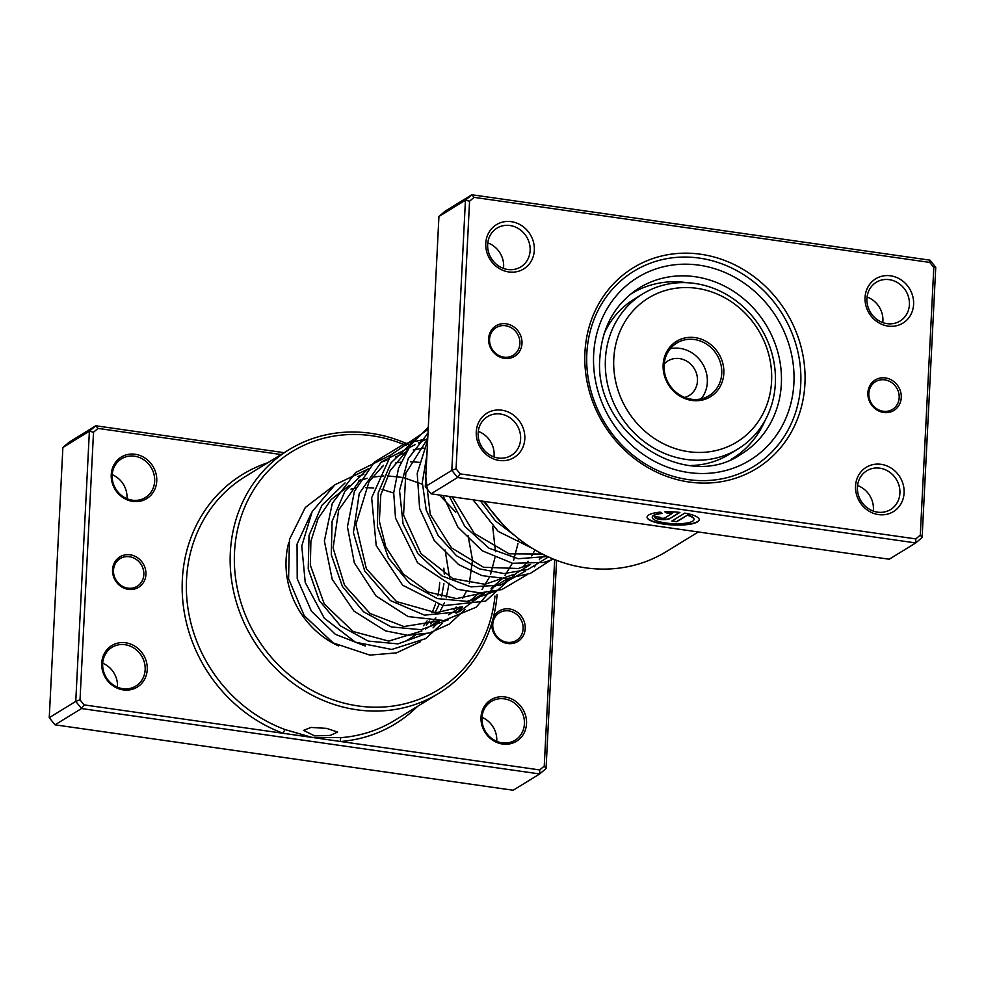 <?xml version="1.0" encoding="UTF-8"?>
<svg xmlns="http://www.w3.org/2000/svg" width="985" height="985" viewBox="0 0 985 985"><rect width="100%" height="100%" fill="white"/><g stroke="black" fill="none" stroke-linecap="round" stroke-linejoin="round"><path stroke-width="1.48" d="M493.276 617.767A17.878 16.252 -121.6 0 1 512.446 609.678A17.878 16.252 -121.6 0 1 525.214 628.615A17.878 16.252 -121.6 0 1 507.644 643.513A17.878 16.252 -121.6 0 1 491.835 623.85A17.878 16.252 -121.6 0 1 491.934 622.655M492.771 624.416A16.252 14.775 58.4 0 0 500.466 639.684A16.252 14.775 58.4 0 0 516.448 640.422A16.252 14.775 58.4 0 0 523.121 628.75A16.252 14.775 58.4 0 0 515.414 613.495A16.252 14.775 58.4 0 0 499.444 612.744A16.252 14.775 58.4 0 0 492.771 624.416M145.928 574.477A17.878 16.252 -121.6 0 1 128.37 589.375A17.878 16.252 -121.6 0 1 112.549 569.712A17.878 16.252 -121.6 0 1 130.119 554.814A17.878 16.252 -121.6 0 1 145.928 574.477M113.497 570.278A16.252 14.775 58.4 0 0 121.192 585.533A16.252 14.775 58.4 0 0 137.174 586.284A16.252 14.775 58.4 0 0 143.835 574.612A16.252 14.775 58.4 0 0 136.139 559.345A16.252 14.775 58.4 0 0 120.158 558.593A16.252 14.775 58.4 0 0 113.497 570.278M314.498 735.807L303.552 730.365L311.001 727.435L326.601 728.371L337.633 732.077L330.184 735.426L314.498 735.807M156.75 481.086A24.366 22.162 -121.6 0 1 132.815 501.402A24.366 22.162 -121.6 0 1 111.243 474.585A24.366 22.162 -121.6 0 1 135.191 454.27A24.366 22.162 -121.6 0 1 156.75 481.086M112.179 475.152A22.753 20.685 58.4 0 0 122.953 496.526A22.753 20.685 58.4 0 0 145.324 497.573A22.753 20.685 58.4 0 0 154.657 481.222A22.753 20.685 58.4 0 0 143.884 459.86A22.753 20.685 58.4 0 0 121.512 458.801A22.753 20.685 58.4 0 0 112.179 475.152M147.245 669.591A24.366 22.162 -121.6 0 1 123.297 689.906A24.366 22.162 -121.6 0 1 101.726 663.102A24.366 22.162 -121.6 0 1 125.674 642.786A24.366 22.162 -121.6 0 1 147.245 669.591M102.674 663.668A22.753 20.685 58.4 0 0 113.447 685.031A22.753 20.685 58.4 0 0 135.819 686.077A22.753 20.685 58.4 0 0 145.152 669.726A22.753 20.685 58.4 0 0 134.379 648.364A22.753 20.685 58.4 0 0 112.007 647.317A22.753 20.685 58.4 0 0 102.674 663.668M526.519 723.729A24.366 22.162 -121.6 0 1 502.572 744.044A24.366 22.162 -121.6 0 1 481.012 717.24A24.366 22.162 -121.6 0 1 504.948 696.924A24.366 22.162 -121.6 0 1 526.519 723.729M481.948 717.806A22.753 20.685 58.4 0 0 492.722 739.169A22.753 20.685 58.4 0 0 515.093 740.228A22.753 20.685 58.4 0 0 524.426 723.876A22.753 20.685 58.4 0 0 513.653 702.502A22.753 20.685 58.4 0 0 491.281 701.455A22.753 20.685 58.4 0 0 481.948 717.806M112.216 474.671A22.753 20.685 -121.6 0 1 127.003 498.213A22.753 20.685 -121.6 0 1 126.966 498.693M102.699 663.188A22.753 20.685 -121.6 0 1 117.486 686.73A22.753 20.685 -121.6 0 1 117.461 687.21M481.973 717.326A22.753 20.685 -121.6 0 1 496.76 740.868A22.753 20.685 -121.6 0 1 496.736 741.348M338.532 645.914A84.488 76.818 -121.6 0 1 286.093 559.578A84.488 76.818 -121.6 0 1 288.728 542.637M423.488 625.721A81.238 73.863 58.4 0 0 427.084 620.882M431.849 612.732A81.238 73.863 58.4 0 0 435.567 603.854M437.882 595.728A81.238 73.863 58.4 0 0 439.692 582.369M406.386 445.614A139.735 127.053 58.4 0 0 234.516 552.216A139.735 127.053 58.4 0 0 354.982 705.445A139.735 127.053 58.4 0 0 494.975 596.036M497.08 594.608A142.985 130.008 -121.6 0 1 438.682 693.378A142.985 130.008 -121.6 0 1 298.061 686.779A142.985 130.008 -121.6 0 1 230.33 552.486A142.985 130.008 -121.6 0 1 288.987 449.714A142.985 130.008 -121.6 0 1 408.221 444.309M281.144 454.541L98.032 428.401L93.513 432.23L80.019 699.818L84.082 704.878L283.286 733.32A3.251 0.886 110.2 0 1 285.231 729.626L311.913 737.396L539.731 769.925L544.249 766.096L554.666 559.591M84.082 704.878L81.509 708.547L75.759 701.394L89.389 431.196L62.88 447.486L49.25 717.683L55 724.837L513.173 790.241L539.682 773.951L81.509 708.547L55 724.837M80.019 699.818L75.759 701.394L49.25 717.683M556.574 560.33L546.059 768.534L539.682 773.951L539.731 769.925M93.513 432.23L89.389 431.196L95.779 425.779L69.27 442.068L62.88 447.486M98.032 428.401L95.779 425.779L284.173 452.681M267.785 462.741A146.236 132.963 -121.6 0 0 182.397 595.593A146.236 132.963 -121.6 0 0 283.286 733.32L311.913 737.396L341.204 737.617A142.985 130.008 58.4 0 0 394.874 720.281L438.682 693.378M546.059 768.534L544.249 766.096M417.48 706.405A146.236 132.963 -121.6 0 1 340.527 741.483A3.251 1.231 85.5 0 1 341.204 737.617M867.883 392.83A17.878 16.252 -121.6 0 1 885.441 377.932A17.878 16.252 -121.6 0 1 901.263 397.595A17.878 16.252 -121.6 0 1 883.705 412.493A17.878 16.252 -121.6 0 1 867.883 392.83M899.17 397.731A16.252 14.775 58.4 0 0 891.474 382.463A16.252 14.775 58.4 0 0 875.493 381.712A16.252 14.775 58.4 0 0 868.832 393.397A16.252 14.775 58.4 0 0 876.527 408.652A16.252 14.775 58.4 0 0 892.496 409.403A16.252 14.775 58.4 0 0 899.17 397.731M488.609 338.68A17.878 16.252 -121.6 0 1 506.167 323.782A17.878 16.252 -121.6 0 1 521.988 343.445A17.878 16.252 -121.6 0 1 504.418 358.343A17.878 16.252 -121.6 0 1 488.609 338.68M519.895 343.593A16.252 14.775 58.4 0 0 512.188 328.325A16.252 14.775 58.4 0 0 496.218 327.574A16.252 14.775 58.4 0 0 489.545 339.259A16.252 14.775 58.4 0 0 497.24 354.514A16.252 14.775 58.4 0 0 513.222 355.265A16.252 14.775 58.4 0 0 519.895 343.593M584.942 352.433A117.794 107.106 -121.6 0 1 700.68 254.241A117.794 107.106 -121.6 0 1 804.93 383.842A117.794 107.106 -121.6 0 1 689.192 482.034A117.794 107.106 -121.6 0 1 584.942 352.433M800.743 384.113A114.556 104.151 58.4 0 0 746.482 276.526A114.556 104.151 58.4 0 0 633.823 271.244A114.556 104.151 58.4 0 0 586.826 353.578A114.556 104.151 58.4 0 0 641.087 461.165A114.556 104.151 58.4 0 0 753.747 466.447A114.556 104.151 58.4 0 0 800.743 384.113A114.556 104.151 -121.6 0 1 753.747 466.447A114.556 104.151 -121.6 0 1 641.087 461.165A114.556 104.151 -121.6 0 1 586.826 353.578A114.556 104.151 -121.6 0 1 633.823 271.244A114.556 104.151 -121.6 0 1 746.482 276.526A114.556 104.151 -121.6 0 1 800.743 384.113M652.304 517.223A20.882 5.233 2.9 0 1 652.292 517.063A20.882 5.233 2.9 0 1 661.834 513.173M662.277 513.444A20.882 5.233 -177.1 0 0 652.279 517.371A20.882 5.233 -177.1 0 0 665.725 522.973A20.882 5.233 -177.1 0 0 693.982 519.477A20.882 5.233 -177.1 0 0 687.308 515.254L676.744 521.742L671.868 521.053L684.784 513.123A26.102 6.538 2.9 0 1 699.202 519.748A26.102 6.538 2.9 0 1 663.878 524.119A26.102 6.538 2.9 0 1 647.071 517.113A26.102 6.538 2.9 0 1 660.122 512.138L662.277 513.444M647.083 516.953A26.102 6.538 -177.1 0 0 663.89 523.798A26.102 6.538 -177.1 0 0 699.202 519.587M669.775 518.652A7.831 1.958 2.9 0 1 659.679 519.317A7.831 1.958 2.9 0 1 654.643 517.211A7.831 1.958 2.9 0 1 655.148 516.559L660.024 517.26A2.61 0.653 -177.1 0 0 659.851 517.47A2.61 0.653 -177.1 0 0 661.538 518.172A2.61 0.653 -177.1 0 0 664.9 517.95L672.681 513.173A20.882 5.233 -177.1 0 0 667.03 513.123L664.875 511.831A26.102 6.538 2.9 0 1 679.909 512.422L669.775 518.652L679.49 512.372M654.668 517.051A7.831 1.958 -177.1 0 0 659.704 518.996A7.831 1.958 -177.1 0 0 669.788 518.332M478.291 431.405A22.753 20.685 -121.6 0 1 494.113 455.353A22.753 20.685 -121.6 0 1 493.977 456.941M487.797 242.889A22.753 20.685 -121.6 0 1 503.63 266.837A22.753 20.685 -121.6 0 1 503.495 268.437M857.566 485.543A22.753 20.685 -121.6 0 1 873.399 509.491A22.753 20.685 -121.6 0 1 873.252 511.092M867.071 297.027A22.753 20.685 -121.6 0 1 882.905 320.975A22.753 20.685 -121.6 0 1 882.769 322.575M855.546 485.999A25.992 23.64 -121.6 0 1 881.082 464.329A25.992 23.64 -121.6 0 1 904.095 492.931A25.992 23.64 -121.6 0 1 878.546 514.601A25.992 23.64 -121.6 0 1 855.546 485.999M899.908 493.202A22.753 20.685 58.4 0 0 889.135 471.84A22.753 20.685 58.4 0 0 866.763 470.793A22.753 20.685 58.4 0 0 857.43 487.144A22.753 20.685 58.4 0 0 868.204 508.506A22.753 20.685 58.4 0 0 890.575 509.553A22.753 20.685 58.4 0 0 899.908 493.202M476.272 431.861A25.992 23.64 -121.6 0 1 501.808 410.191A25.992 23.64 -121.6 0 1 524.808 438.793A25.992 23.64 -121.6 0 1 499.272 460.463A25.992 23.64 -121.6 0 1 476.272 431.861M520.622 439.064A22.753 20.685 58.4 0 0 509.848 417.702A22.753 20.685 58.4 0 0 487.476 416.643A22.753 20.685 58.4 0 0 478.144 432.994A22.753 20.685 58.4 0 0 488.917 454.368A22.753 20.685 58.4 0 0 511.289 455.415A22.753 20.685 58.4 0 0 520.622 439.064M485.777 243.344A25.992 23.64 -121.6 0 1 511.313 221.674A25.992 23.64 -121.6 0 1 534.326 250.276A25.992 23.64 -121.6 0 1 508.777 271.946A25.992 23.64 -121.6 0 1 485.777 243.344M530.139 250.547A22.753 20.685 58.4 0 0 519.366 229.185A22.753 20.685 58.4 0 0 496.994 228.138A22.753 20.685 58.4 0 0 487.661 244.489A22.753 20.685 58.4 0 0 498.435 265.851A22.753 20.685 58.4 0 0 520.806 266.898A22.753 20.685 58.4 0 0 530.139 250.547M865.052 297.482A25.992 23.64 -121.6 0 1 890.6 275.812A25.992 23.64 -121.6 0 1 913.6 304.414A25.992 23.64 -121.6 0 1 888.064 326.084A25.992 23.64 -121.6 0 1 865.052 297.482M909.414 304.697A22.753 20.685 58.4 0 0 898.64 283.323A22.753 20.685 58.4 0 0 876.268 282.276A22.753 20.685 58.4 0 0 866.935 298.627A22.753 20.685 58.4 0 0 877.709 319.99A22.753 20.685 58.4 0 0 900.081 321.048A22.753 20.685 58.4 0 0 909.414 304.697M484.755 501.476A141.36 128.53 58.4 0 0 666.34 551.6L698.316 531.962M474.081 197.369L471.827 194.759L445.318 211.049L438.941 216.466L425.298 486.664L431.048 493.817L889.221 559.221L915.73 542.932L457.569 477.528L451.819 470.374L465.449 200.177L471.827 194.759L930 260.163L935.75 267.317L922.12 537.514L915.73 542.932L915.791 538.906L920.298 535.064L933.805 267.477L929.741 262.416L474.081 197.369L469.562 201.211L456.067 468.798L460.13 473.859L915.791 538.906M431.048 493.817L457.569 477.528L460.13 473.859M425.298 486.664L451.819 470.374L456.067 468.798M438.941 216.466L465.449 200.177L469.562 201.211M930 260.163L929.741 262.416M935.75 267.317L933.805 267.477M922.12 537.514L920.298 535.064M665.38 511.806L667.042 512.816A20.882 5.233 2.9 0 1 672.706 512.853L672.681 513.173M672.287 520.794L676.744 521.742M676.757 521.434L687.308 515.254M687.321 514.946A20.882 5.233 2.9 0 1 693.994 519.169A20.882 5.233 2.9 0 1 693.982 519.329M687.247 282.72A96.678 87.899 58.4 0 0 631.36 293.739A96.678 87.899 58.4 0 0 630.006 294.577M731.202 459.305A96.678 87.899 58.4 0 0 732.569 458.481A96.678 87.899 58.4 0 0 765.136 420.275M690.854 465.511A90.989 82.728 58.4 0 0 729.368 454.257L738.011 448.951A90.989 82.728 -121.6 0 1 637.541 436.096A90.989 82.728 -121.6 0 1 642.749 293.899A90.989 82.728 -121.6 0 1 743.219 306.741A90.989 82.728 -121.6 0 1 738.011 448.951M674.614 392.129A32.493 29.55 -121.6 0 1 669.677 347.299A32.493 29.55 -121.6 0 1 712.352 345.932A32.493 29.55 -121.6 0 1 717.302 390.762A32.493 29.55 -121.6 0 1 674.614 392.129M710.838 347.434A30.867 28.073 58.4 0 0 676.757 343.075A30.867 28.073 58.4 0 0 674.984 391.328A30.867 28.073 58.4 0 0 709.077 395.687A30.867 28.073 58.4 0 0 710.838 347.434M643.624 430.063A84.488 76.818 58.4 0 0 754.596 426.505A84.488 76.818 58.4 0 0 741.754 309.943A84.488 76.818 58.4 0 0 630.769 313.501A84.488 76.818 58.4 0 0 643.624 430.063M684.723 397.447A20.316 18.469 58.4 0 0 689.131 395.539A20.316 18.469 58.4 0 0 690.3 363.797A20.316 18.469 58.4 0 0 667.867 360.929A20.316 18.469 58.4 0 0 664.173 364.007M701.111 398.888A30.867 28.073 58.4 0 0 696.432 356.287A30.867 28.073 58.4 0 0 670.292 348.727M642.749 293.899L634.106 299.206A90.989 82.728 58.4 0 0 604.174 333.521M288.987 449.714L245.191 476.617A142.985 130.008 58.4 0 0 186.534 579.389A142.985 130.008 58.4 0 0 285.231 729.626M741.36 454.036A97.49 88.638 58.4 0 0 781.351 383.965A97.49 88.638 58.4 0 0 735.167 292.397A97.49 88.638 58.4 0 0 639.29 287.903C615.342 303.405 602.217 326.491 599.927 357.173C592.477 431.701 684.76 493.83 741.36 454.036M793.91 383.14A107.242 97.503 -121.6 0 1 688.552 472.529A107.242 97.503 -121.6 0 1 593.647 354.551A107.242 97.503 -121.6 0 1 699.018 265.162A107.242 97.503 -121.6 0 1 793.91 383.14M439.519 621.03L433.055 627.851M425.052 634.032L397.977 643.882L368.193 641.075L340.49 625.918L319.337 600.591L308.219 568.837L309.044 535.409L321.91 505.28L345.07 482.945M357.974 476.395L363.834 474.327M462.568 606.871L456.104 613.692M448.126 619.861L421.038 629.711L391.254 626.916L363.539 611.759L342.398 586.432L331.268 554.678L332.093 521.237L344.972 491.109L368.144 468.786M381.023 462.236L386.883 460.167M486.627 591.456L459.195 611.796L424.498 615.157L390.417 600.579L364.733 570.992L353.406 532.589L359.254 493.485L381.38 461.916L415.375 444.531M508.679 578.552L503.532 584.13M494.199 591.542L467.124 601.392L437.34 598.585L409.637 583.428L388.496 558.089L377.366 526.347L378.203 492.906L391.07 462.79L414.242 440.467M427.133 433.905L427.983 433.585M525.264 571.202L500.232 585.176L470.892 586.888L441.933 575.929L418.034 553.853L403.062 523.897L399.541 490.518L408.221 458.69L428.007 433.154M548.313 557.042L527.935 569.478L504.024 573.578L479.276 568.837L456.437 555.675L438.066 535.397L426.222 510.107L422.319 482.404L426.899 455.144M547.5 556.5L518.122 558.729L488.966 548.177L464.748 526.335L449.431 496.44M514.798 535.618L495.418 520.893L480.372 500.86M545.259 555.442L540.777 558.187M530.57 564.454L517.716 572.359M507.521 578.626L494.667 586.518M484.472 592.785L471.618 600.678M461.411 606.945L448.557 614.837M438.374 621.104L425.508 629.009M415.313 635.263L406.362 640.767M631.36 293.739L630.092 294.515M732.569 458.481L731.301 459.256M445.085 549.975L449.48 577.062M449.148 583.206L446.279 597.686M444.432 602.845L439.532 612.559M435.875 617.854L430.593 623.85M421.912 630.966L388.718 641.1L353.049 631.471L324.287 604.002L310.349 565.242L310.903 541.221L318.032 518.676L331.157 499.543L349.256 485.42M358.712 480.988L367.122 478.291M372.231 477.159L383.731 475.927M387.327 475.89L401.56 477.343M404.478 477.959L422.319 484.226M439.409 495.012L455.772 512.138M468.06 535.594L472.517 559.985L469.328 583.526M466.25 591.554L462.593 598.387M456.141 607.056L453.642 609.678M437.328 621.153L403.961 626.534L370.126 613.532L344.578 585.312L333.102 547.98L338.68 509.947L360.461 479.449M381.774 466.816L382.845 466.41M395.293 463.012L400.87 462.187M410.388 461.731L419.191 462.322M492.685 526.544L495.492 551.735M494.938 557.756L490.542 574.514M489.299 577.382L481.973 589.535M479.19 592.884L468.023 602.648M460.364 606.994L436.133 612.744L396.499 601.564L366.383 568.874L355.905 524.451L369.018 481.714L383.51 465.302M395.367 457.089L405.894 452.25M413.22 449.973L423.932 448.027M518.479 538.623L518.319 540.716M517.987 543.597L513.591 560.354M512.348 563.223L505.034 575.363M502.239 578.724L491.084 588.476M483.426 592.835L456.498 598.609L428.253 592.096L403.259 574.009L385.812 547.032L379.336 521.176L380.813 494.753L390.171 470.608L406.559 451.142M418.416 442.93L427.736 438.547M535.003 549.938L531.74 555.909M528.083 561.204L522.801 567.2M514.133 574.317L484.965 584.277L452.952 578.663L421.014 553.681L403.554 515.13L405.82 473.145L427.724 438.62M529.524 564.516L518.282 568.505L483.524 567.262L451.462 547.832L430.273 514.453L425.557 474.819L426.111 470.756M542.464 554.05L509.159 553.841L474.265 533.427L452.177 496.834M502.387 523.909L483.45 501.291M393.692 493.029L382.131 489.459M373.758 488.043L365.546 487.575M355.782 488.24L350.98 489.065M310.878 514.047L297.051 544.126L297.211 578.712L311.395 611.156L335.417 634.365L365.386 646.025M426.333 625.081L429.645 621.079M435.075 612.769L438.879 604.765M441.575 596.725L443.915 583.711M444.272 574.255L443.853 568.173M333.558 485.839L305.301 507.497L289.467 539.423L288.58 578.675L304.193 615.613L333.25 642.971L369.831 655.099L396.45 652.883L420.287 641.764M442.179 623.505L425.569 638.674L391.722 649.46L355.4 642.171L324.348 618.26L305.227 582.455L301.767 546.022L312.159 511.597L334.998 484.719L366.74 469.685M465.228 609.346L449.308 624.071L429.595 632.961L407.716 635.3L385.48 630.88L354.009 611.156L332.191 579.266L324.373 540.999L332.314 503.31L355.548 472.554L389.789 455.526M493.793 587.048L476.1 607.24L443.976 620.55L408.159 616.585L376.073 596.036L354.317 562.854L347.434 526.827L354.428 491.318L374.46 462.076L404.453 443.792L423.439 439.581M516.842 572.888L485.63 601.121L443.139 605.701L402.693 585.25L376.208 545.604L371.653 497.757L390.946 454.898L428.192 429.398M539.903 558.729L539.312 559.726M536.616 563.851L534.387 566.867M527.332 574.563L501.931 589.535L479.966 592.896L457.274 589.276L417.566 562.792L395.514 518.036L393.704 492.771L398.506 468.343L410.376 445.405L428.303 427.231M550.369 560.416L530.287 573.418L506.733 578.663L482.034 575.634L458.678 564.614L434.25 540.469L419.61 508.42L417.221 473.366L427.638 440.406M553.595 559.16L543.658 562.472L512.52 563.26L482.293 550.824L457.877 527.11L442.991 495.517M532.553 548.46L498.164 531.383L473.046 499.814"/></g></svg>

